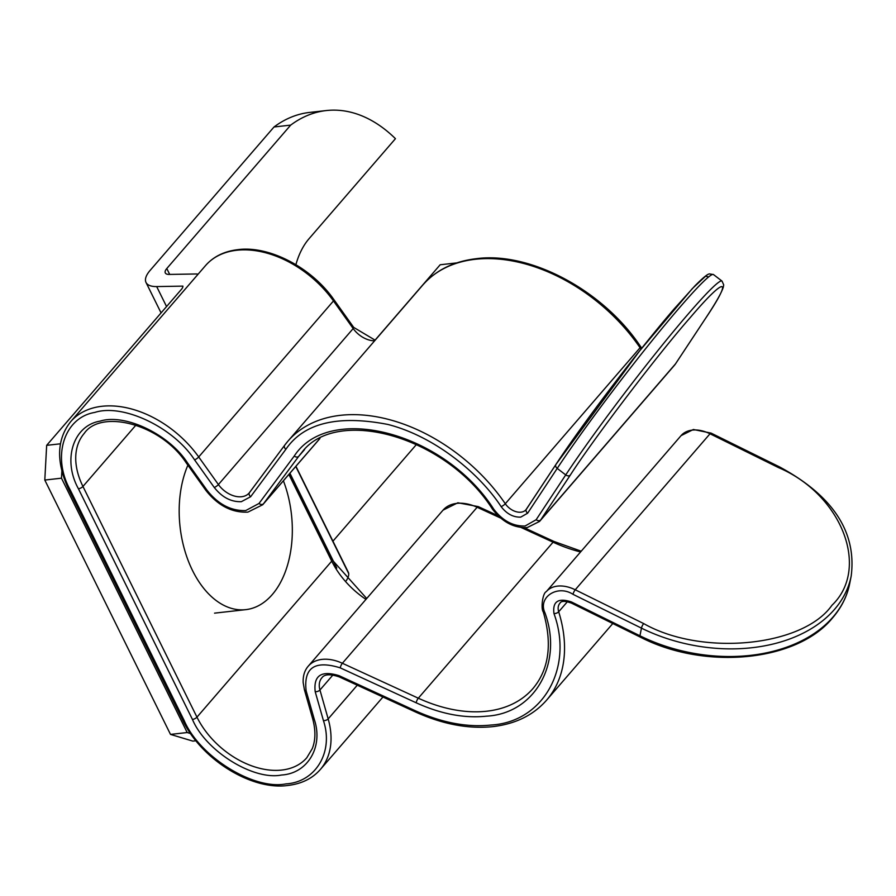 <?xml version="1.0" encoding="UTF-8"?>
<svg xmlns="http://www.w3.org/2000/svg" width="896" height="896" viewBox="0 0 896 896"><rect width="100%" height="100%" fill="white"/><g stroke="black" fill="none" stroke-linecap="round" stroke-linejoin="round"><path stroke-width="1.34" d="M274.008 126.986L290.685 125.115A172.032 107.598 -96.4 0 1 326.29 110.555L309.613 112.426A172.032 107.598 83.6 0 0 274.008 126.986L150.114 270.402A33.846 13.227 -26.3 0 0 146.014 282.453A33.846 13.227 -26.3 0 0 156.677 286.574L182.907 286.126A10.752 4.2 153.7 0 1 181.429 289.341L46.659 445.346L60.435 443.8M290.685 125.115L166.79 268.531A12.342 4.816 -26.3 0 0 165.29 272.922A12.342 4.816 -26.3 0 0 169.176 274.422L195.406 273.986A21.504 8.4 -26.3 0 1 198.117 274.165M295.926 466.278L348.354 572.365A21.504 8.4 153.7 0 1 348.701 573.597A32.256 12.6 153.7 0 1 346.282 580.642M416.528 444.405L332.942 541.173M195.978 740.757L192.842 741.115L170.509 734.406L44.8 480.054L46.659 445.346M456.725 262.909L440.171 264.768L375.021 340.189M326.29 110.555A172.032 107.598 -96.4 0 1 395.45 138.678L309.064 238.683A75.264 47.074 83.6 0 0 295.893 264.656M170.509 734.406L187.186 732.536L61.477 478.184L44.8 480.054M187.186 732.536L190.635 733.578M61.846 471.195L61.477 478.184M187.891 465.17A89.6 56.045 83.6 0 0 192.562 570.606A89.6 56.045 83.6 0 0 245.762 609.65A89.6 56.045 83.6 0 0 272.294 594.541A89.6 56.045 83.6 0 0 283.394 480.782M284.648 445.278L249.581 492.475A3.584 2.643 36.6 0 0 249.491 492.587A3.584 2.643 36.6 0 0 250.645 496.72L241.36 501.682C231.101 502.051 222.074 497.314 214.278 487.491L194.578 459.883C173.555 427.381 122.998 403.312 94.83 412.418C64.187 417.402 51.643 456.568 70.101 489.698L184.117 720.395C199.237 756.414 253.646 790.373 285.902 783.888C315.784 782.208 333.872 751.733 323.422 720.586L315.202 691.69C313.387 675.517 321.35 670.174 339.091 675.685L415.027 710.618C441.717 722.736 466.995 727.541 490.862 725.043C543.021 722.266 573.81 667.89 553.963 613.536C552.429 601.451 558.275 597.598 571.491 601.978L639.946 635.79A3.584 0.952 116.3 0 0 640.08 637L571.637 603.198C565.006 600.723 561.086 600.779 559.843 603.355A14.336 9.688 40.8 0 0 558.69 611.778A3.584 1.792 162.7 0 1 553.963 613.536M416.192 702.8A3.584 1.042 -65.3 0 1 418.309 698.197A132.608 89.566 40.8 0 0 486.741 711.211A132.608 89.566 40.8 0 0 533.008 688.475C549.058 669.267 552.485 643.742 543.267 611.89A3.584 1.792 -17.3 0 0 544.958 612.83C563.349 663.186 534.834 713.597 486.483 716.173C464.352 718.491 440.933 714.034 416.192 702.8L340.256 667.867C314.922 660.005 303.542 667.621 306.118 690.726L314.35 719.622C323.478 746.861 307.675 773.55 281.512 775.018C253.299 780.685 205.688 750.994 192.45 719.454L78.434 488.768C62.294 459.794 73.248 425.499 100.072 421.142C124.701 413.179 168.963 434.224 187.354 462.672L207.054 490.28C218.176 504.314 231.078 511.078 245.75 510.552L259 503.474A3.584 2.643 36.6 0 0 263.525 503.72A39.424 26.622 40.8 0 1 262.696 504.75L247.878 512.12C231.93 512.837 217.918 505.579 205.867 490.358A3.584 0.896 144.5 0 0 207.054 490.28M779.542 466.917C832.888 495.656 856.778 532.011 851.2 575.994A143.36 98.694 11.2 0 1 834.534 609.358A143.36 98.694 11.2 0 1 641.458 628.141A3.584 0.952 116.3 0 1 643.686 623.582C701.635 656.611 802.928 646.766 831.947 605.282C870.509 568.523 841.758 494.435 778.456 467.578A3.584 0.952 116.3 0 1 779.542 466.917L711.099 433.115A3.584 0.952 116.3 0 0 710.013 433.776A32.256 21.784 -139.2 0 0 692.306 430.102A32.256 21.784 -139.2 0 0 681.061 435.635L546.291 591.64A32.256 21.784 40.8 0 1 575.243 589.781A3.584 0.952 -63.7 0 0 573.014 594.328L641.458 628.141L639.946 635.79A143.36 98.694 -168.8 0 0 833.022 617.008A143.36 98.694 -168.8 0 0 849.688 583.643C847.179 596.12 841.501 607.522 832.63 617.826C797.339 661.618 704.984 670.667 640.08 637M294.235 456.053C329.414 401.957 444.853 432.667 493.718 509.152C502.611 520.766 513.072 526.378 525.112 525.997L536.144 519.736A3.584 2.632 33.4 0 0 540.714 519.904A32.256 21.784 40.8 0 1 539.56 521.427L527.24 527.565C513.912 528.136 502.32 522.01 492.498 509.174C445.827 435.781 335.72 405.854 301.538 452.827A132.608 89.566 40.8 0 0 298.749 456.299A3.584 2.643 36.6 0 1 294.235 456.053L259 503.474M675.752 363.485A3.584 2.632 -146.6 0 1 675.629 363.698L705.219 318.886A3.584 2.632 33.4 0 1 705.074 319.088C733.936 276.315 725.805 275.688 689.931 317.946C658.213 353.931 593.846 438.48 570.304 475.093A3.584 2.632 33.4 0 1 565.734 474.914A143.36 9.229 127.4 0 1 688.43 313.746A143.36 9.229 127.4 0 1 721.997 281.075L713.474 274.557A143.36 9.229 -52.6 0 0 679.918 307.216A143.36 9.229 -52.6 0 0 557.211 468.395L565.734 474.914L536.144 519.736M166.555 306.555L156.677 286.574M169.691 274.422L166.79 268.531M348.701 573.597L295.758 466.48M336.773 568.042L289.923 473.234M641.066 349.07A14.336 9.688 -139.2 0 1 640.069 347.738A150.528 101.674 -139.2 0 0 475.261 259.291A150.528 101.674 -139.2 0 0 422.744 285.107L287.974 441.112A150.528 101.674 40.8 0 1 505.299 503.742L640.069 347.738A3.584 0.963 -34.4 0 0 640.573 346.573C603.49 290.64 530.354 251.406 476.325 258.686C453.723 261.363 435.859 270.178 422.744 285.107M526.288 509.354A14.336 9.688 40.8 0 1 525.997 509.712A14.336 9.688 40.8 0 1 521.002 512.176A14.336 9.688 40.8 0 1 505.299 503.742A3.584 0.963 -34.4 0 1 501.11 506.598C506.666 513.845 513.206 517.35 520.733 517.126L527.621 513.206A3.584 2.632 -146.6 0 1 526.355 509.242A3.584 2.632 -146.6 0 1 526.512 509.04L555.822 464.632M249.435 492.666A21.504 14.526 40.8 0 1 249.133 493.035A21.504 14.526 40.8 0 1 241.629 496.72A21.504 14.526 40.8 0 1 218.411 484.557L353.181 328.552A3.584 0.896 144.5 0 0 353.696 327.398L333.995 299.79C311.763 267.624 269.125 245.381 237.81 249.659C224.168 251.294 213.394 256.614 205.498 265.63A89.6 60.514 40.8 0 1 236.757 250.253A89.6 60.514 40.8 0 1 333.48 300.944L353.181 328.552A21.504 14.526 -139.2 0 0 374.618 340.816M333.995 299.79A3.584 0.896 144.5 0 1 333.48 300.944L198.71 456.96A89.6 60.514 -139.2 0 0 70.717 421.635C56.661 439.376 55.966 461.922 68.611 489.283A3.584 1.4 153.7 0 0 70.101 489.698M443.038 510.149L457.856 502.779L478.251 506.61A3.584 1.042 114.7 0 0 477.142 507.259A39.424 26.622 -139.2 0 0 456.792 503.384A39.424 26.622 -139.2 0 0 443.038 510.149L308.269 666.154A39.424 26.622 -139.2 0 1 342.373 663.264A3.584 1.042 -65.3 0 0 340.256 667.867M415.027 710.618A3.584 1.042 114.7 0 0 415.251 711.872C442.512 724.248 468.429 729.165 492.99 726.611C515.581 723.923 533.445 715.12 546.571 700.19A150.528 101.674 -139.2 0 0 558.69 611.778L567.392 601.709M184.117 720.395A3.584 1.4 153.7 0 1 182.627 719.981C200.894 759.203 251.664 790.754 288.03 785.445C301.672 783.81 312.446 778.49 320.354 769.474A89.6 60.514 -139.2 0 0 328.171 718.906L319.95 690.01A21.504 14.526 40.8 0 1 321.832 677.869C324.397 674.128 330.232 673.826 339.326 676.939A3.584 1.042 114.7 0 1 339.091 675.685M323.422 720.586A3.584 1.848 -15.9 0 0 328.171 718.906L357.28 685.205M314.35 719.622A3.584 1.848 164.1 0 1 312.626 718.603C315.75 730.083 315.65 740.074 312.301 748.574L306.79 757.758A71.68 48.418 40.8 0 1 281.781 770.056A71.68 48.418 40.8 0 1 196.963 717.147L82.947 486.45A71.68 48.418 40.8 0 1 84.28 433.35C100.733 409.147 160.238 423.36 186.166 462.762L205.867 490.358M284.816 445.054A150.528 101.674 40.8 0 1 287.974 441.112L284.726 445.166A3.584 2.643 -143.4 0 1 284.816 445.054M501.11 506.598C479.875 474.085 435.445 436.576 387.878 424.446C337.758 414.747 303.755 423.035 285.869 449.299A3.584 2.643 -143.4 0 1 284.726 445.166L249.133 493.035M544.958 612.83C537.589 597.33 557.458 584.214 573.014 594.328M525.997 509.712L555.946 464.419A3.584 2.632 -146.6 0 0 557.211 468.395L527.621 513.206M285.869 449.299L250.645 496.72M643.686 623.582L575.243 589.781L710.013 433.776L778.456 467.578M581.224 551.197L554.187 541.542A3.584 1.042 114.7 0 0 553.078 542.192A132.608 89.566 -139.2 0 0 580.574 551.958M521.203 527.531L553.078 542.192L418.309 698.197L342.373 663.264L477.142 507.259L500.483 517.989M289.554 473.648L332.17 559.866A3.584 1.4 153.7 0 1 331.733 561.142A71.68 48.418 -139.2 0 0 365.96 599.379M288.882 474.432L331.733 561.142L196.963 717.147A3.584 1.4 -26.3 0 1 192.45 719.454M674.33 365.422L675.629 363.698A3.584 2.632 -146.6 0 1 675.483 363.899A32.256 21.784 -139.2 0 1 674.33 365.422L539.56 521.427M705.074 319.088L675.483 363.899L540.714 519.904L570.304 475.093M708.646 276.954L705.634 276.158L692.339 288.579L639.576 350.952L556.102 464.218A3.584 2.632 -146.6 0 0 555.946 464.419C582.422 423.998 638.355 350.37 673.949 309.131L694.904 285.869C707.392 273.28 708.736 274.176 709.419 273.885L713.474 274.557M315.202 691.69A3.584 1.848 -15.9 0 0 319.95 690.01L332.965 674.946M194.578 459.883A3.584 0.896 -35.5 0 0 198.71 456.96L218.411 484.557A3.584 0.896 -35.5 0 1 214.278 487.491M493.718 509.152A3.584 0.963 145.6 0 1 492.498 509.174M319.827 438.536L263.525 503.72L298.749 456.299L304.517 449.624M187.354 462.672A3.584 0.896 144.5 0 1 186.166 462.762M78.434 488.768A3.584 1.4 -26.3 0 0 82.947 486.45L135.946 425.096M306.118 690.726A3.584 1.848 164.1 0 1 304.405 689.707L312.626 718.603M571.491 601.978A3.584 0.952 116.3 0 0 571.637 603.198M161.067 312.917L146.014 282.453M214.558 613.144L245.762 609.65M681.061 435.635L693.37 429.498L711.099 433.115M641.782 348.174L640.573 346.573M353.696 327.398L375.155 340.189M554.187 541.542L524.138 527.71M497.93 515.659L478.251 506.61M332.17 559.866L366.71 598.506M415.251 711.872L339.326 676.939M182.627 719.981L68.611 489.283M304.405 689.707L303.173 682.595C302.893 675.864 304.595 670.387 308.269 666.154M205.498 265.63L70.717 421.635M382.95 697.01L320.354 769.474M612.797 623.526L546.571 700.19M319.939 438.48L262.696 504.75M705.219 318.886C712.298 308.134 720.933 294.616 723.318 287.168L723.699 284.838L721.997 281.075M851.2 575.994L849.688 583.643M543.267 611.89C540.77 608.877 542.517 593.118 546.291 591.64"/></g></svg>
